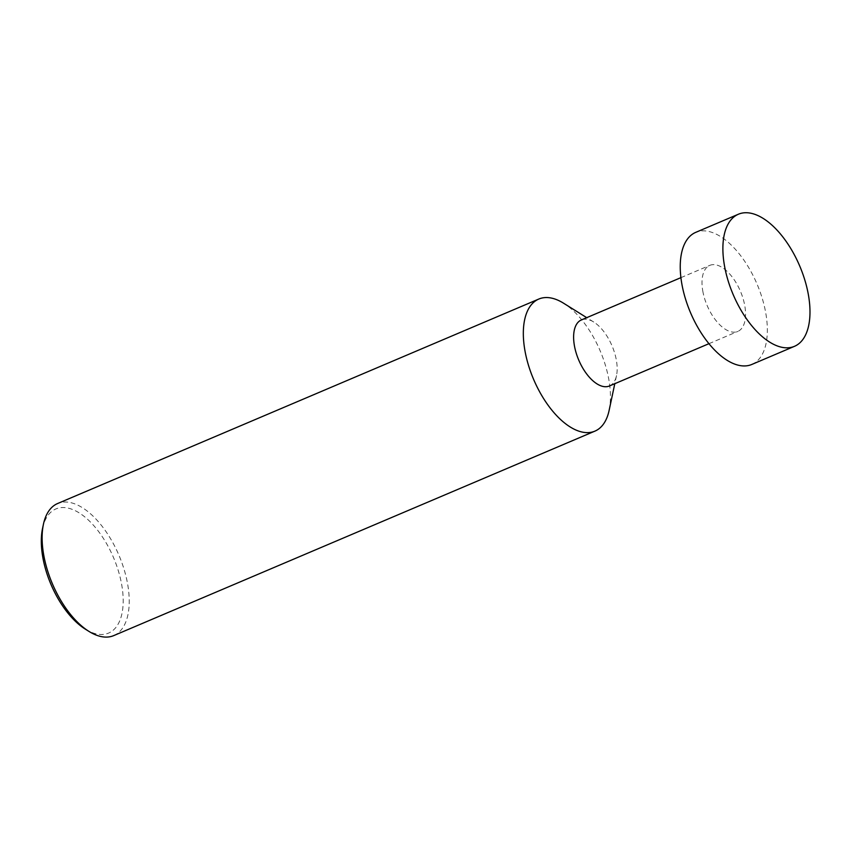 <?xml version="1.0" encoding="UTF-8"?>
<svg xmlns="http://www.w3.org/2000/svg" width="851" height="851" viewBox="0 0 851 851"><rect width="100%" height="100%" fill="white"/><g stroke="black" fill="none" stroke-linecap="round" stroke-linejoin="round"><path stroke-width="0.64" stroke-dasharray="4.25 3.19" d="M751.848 364.441A71.75 36.199 67 0 0 765.804 313.253A71.75 36.199 67 0 0 695.724 232.366M609.422 385.982A35.88 18.105 67 0 0 616.507 375.621A35.88 18.105 67 0 0 616.401 360.388A35.88 18.105 67 0 0 593.743 322.029A35.88 18.105 67 0 0 581.361 319.944M702.777 290.978A35.88 18.105 67 0 0 737.817 331.422A35.88 18.105 67 0 0 744.795 305.828A35.88 18.105 67 0 0 709.755 265.384A35.88 18.105 67 0 0 702.777 290.978M609.125 410.395A71.75 36.199 67 0 0 608.901 379.929A71.75 36.199 67 0 0 563.585 303.222M42.55 528.418A67.442 34.029 -113 0 1 81.834 514.664A67.442 34.029 -113 0 1 121.746 584.977A67.442 34.029 -113 0 1 85.366 629.166M113.736 635.601A71.75 36.199 67 0 0 127.693 584.414A71.75 36.199 67 0 0 57.613 503.526M708.968 343.676L737.817 331.422M616.507 375.621L614.794 383.695M593.743 322.029L586.733 317.668M680.906 277.649L709.755 265.384"/><path stroke-width="1.28" d="M738.37 214.239L695.724 232.366A71.75 36.199 67 0 0 681.779 283.553A71.75 36.199 67 0 0 751.848 364.441L794.494 346.314A71.75 36.199 -113 0 1 724.424 265.438A71.75 36.199 -113 0 1 738.37 214.239A71.75 36.199 -113 0 1 808.45 295.127A71.75 36.199 -113 0 1 794.494 346.314M680.906 277.649L581.361 319.944A35.88 18.105 67 0 0 574.382 345.538A35.88 18.105 67 0 0 609.422 385.982L708.968 343.676M586.733 317.668L563.585 303.222A71.75 36.199 67 0 0 538.821 299.041A71.75 36.199 67 0 0 524.865 350.229A71.75 36.199 67 0 0 594.945 431.117A71.75 36.199 67 0 0 609.125 410.395L614.794 383.695M88.983 631.421L85.366 629.166A67.442 34.029 -113 0 1 42.763 557.065A67.442 34.029 -113 0 1 42.55 528.418L43.433 524.248A71.75 36.199 67 0 0 43.667 554.714A71.75 36.199 67 0 0 88.983 631.421A71.75 36.199 67 0 0 113.736 635.601L594.945 431.117M538.821 299.041L57.613 503.526A71.75 36.199 67 0 0 43.433 524.248"/></g></svg>
